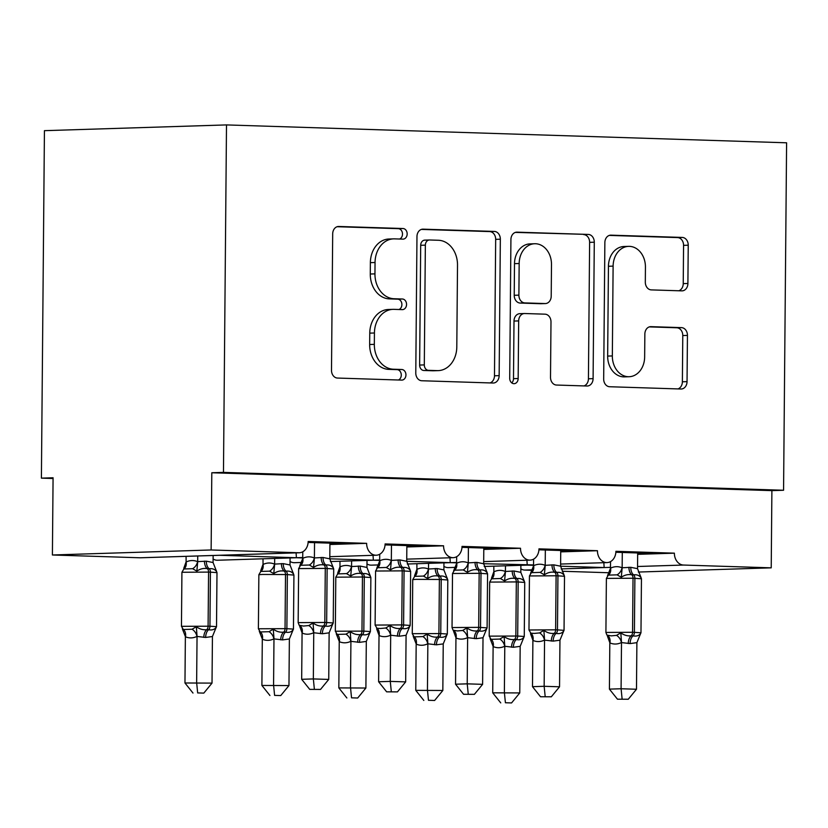 <?xml version="1.0" encoding="UTF-8"?>
<svg xmlns="http://www.w3.org/2000/svg" width="828" height="828" viewBox="0 0 828 828"><rect width="100%" height="100%" fill="white"/><g stroke="black" fill="none" stroke-linecap="round" stroke-linejoin="round"><path stroke-width="1.24" d="M407.169 233.962A5.31 4.233 88.2 0 0 402.988 228.518L338.797 226.468A7.587 6.044 88.2 0 0 338.497 226.468A7.587 6.044 88.2 0 0 332.69 233.858L331.5 370.282A7.587 6.044 88.2 0 0 337.482 378.054L401.673 380.104A5.31 4.233 88.2 0 0 401.88 380.104A5.31 4.233 88.2 0 0 405.948 374.929A5.31 4.233 88.2 0 0 401.756 369.495L393.455 369.226A24.271 19.323 88.2 0 1 374.328 344.355L374.432 332.991A24.271 19.323 88.2 0 1 393 309.351A24.271 19.323 88.2 0 1 393.973 309.351L402.284 309.62A5.31 4.233 88.2 0 0 402.501 309.62A5.31 4.233 88.2 0 0 406.558 304.445A5.31 4.233 88.2 0 0 402.377 299.001L394.066 298.742A24.271 19.323 88.2 0 1 374.949 273.871L375.043 262.497A24.271 19.323 88.2 0 1 393.611 238.868A24.271 19.323 88.2 0 1 394.594 238.868L402.894 239.126A5.31 4.233 88.2 0 0 403.112 239.126A5.31 4.233 88.2 0 0 407.169 233.962M399.624 239.023A5.31 4.233 88.2 0 0 402.501 234.107A5.31 4.233 88.2 0 0 398.32 228.663L337.12 226.717M398.392 380A5.31 4.233 88.2 0 0 401.28 375.084A5.31 4.233 88.2 0 0 397.088 369.64L388.787 369.371L393.455 369.226M399.013 309.506A5.31 4.233 88.2 0 0 401.89 304.59A5.31 4.233 88.2 0 0 397.709 299.156L389.398 298.887L394.066 298.742M681.796 290.866A7.587 6.044 88.2 0 0 682.096 290.866A7.587 6.044 88.2 0 0 687.902 283.476L688.234 245.202A7.587 6.044 88.2 0 0 682.262 237.429L610.971 235.162A7.587 6.044 88.2 0 0 610.66 235.162A7.587 6.044 88.2 0 0 604.864 242.542L603.674 378.965A7.587 6.044 88.2 0 0 609.646 386.738L680.937 389.015A7.587 6.044 88.2 0 0 681.237 389.015A7.587 6.044 88.2 0 0 687.043 381.636L687.447 335.402A7.587 6.044 88.2 0 0 681.475 327.629L650.963 326.656A7.587 6.044 88.2 0 0 650.653 326.656A7.587 6.044 88.2 0 0 644.857 334.036L644.65 356.961A20.286 16.156 88.2 0 1 629.135 376.719A20.286 16.156 88.2 0 1 612.337 355.936L613.113 266.119A20.286 16.156 88.2 0 1 628.638 246.361A20.286 16.156 88.2 0 1 645.436 267.154L645.312 282.12A7.587 6.044 88.2 0 0 651.284 289.893L681.796 290.866M299.301 552.762L140.574 557.782A11.592 9.232 -91.8 0 1 140.108 557.782L52.402 554.988L53.075 477.766L41.4 478.139L44.433 130.669L226.499 124.914L223.467 472.384L211.802 472.757L211.13 549.968L298.836 552.762A11.592 9.232 -91.8 0 0 299.301 552.762A11.592 9.232 -91.8 0 0 308.161 541.481L366.638 543.344A11.592 9.232 88.2 0 0 376.233 555.226A11.592 9.232 88.2 0 0 385.103 543.934L443.57 545.797A11.592 9.232 88.2 0 0 453.175 557.679A11.592 9.232 88.2 0 0 462.034 546.387L520.512 548.26A11.592 9.232 88.2 0 0 530.106 560.132A11.592 9.232 88.2 0 0 538.976 548.85L597.443 550.713A11.592 9.232 88.2 0 0 607.048 562.595A11.592 9.232 88.2 0 0 615.908 551.303L674.385 553.166A11.592 9.232 88.2 0 0 683.514 565.048L771.22 567.842L638.347 572.044M226.499 124.914L786.6 142.799L783.567 490.259L223.467 472.384M500.34 239.209A7.587 6.044 88.2 0 0 494.368 231.436L423.077 229.159A7.587 6.044 88.2 0 0 422.777 229.159A7.587 6.044 88.2 0 0 416.97 236.549L415.78 372.973A7.587 6.044 88.2 0 0 421.752 380.745L493.043 383.022A7.587 6.044 88.2 0 0 493.353 383.022A7.587 6.044 88.2 0 0 499.149 375.633L500.34 239.209L495.672 239.354A7.587 6.044 88.2 0 0 489.7 231.581L421.4 229.408M517.024 232.161L588.315 234.438A7.587 6.044 88.2 0 1 594.287 242.211L593.096 378.634A7.587 6.044 88.2 0 1 587.3 386.014A7.587 6.044 88.2 0 1 586.99 386.014L556.478 385.041A7.587 6.044 88.2 0 1 550.506 377.268L550.993 321.947A7.587 6.044 88.2 0 0 545.01 314.174L524.776 313.522A7.587 6.044 88.2 0 0 524.466 313.522A7.587 6.044 88.2 0 0 518.67 320.912L518.162 378.51A5.31 4.233 88.2 0 1 514.105 383.685A5.31 4.233 88.2 0 1 509.706 378.241L510.917 239.54A7.587 6.044 88.2 0 1 516.713 232.161A7.587 6.044 88.2 0 1 517.024 232.161L516.413 232.182M615.866 552.266L652.743 553.446L637.663 553.704M637.653 554.336L674.385 553.166M483.666 563.723L533.542 564.913M443.911 566.373A11.592 9.232 88.2 0 0 448.321 567.604L455.545 567.377M530.582 573.255L533.636 565.69C537.486 563.868 541.315 563.744 545.114 565.327L553.839 564.851L560.597 566.207L604.15 567.553L603.84 562.688M520.853 568.826A11.592 9.232 88.2 0 0 524.786 570.068L532.497 569.819M538.935 549.813L575.812 550.982L560.722 551.251M560.722 551.872L597.443 550.713M407.272 564.013L456.611 562.46M376.709 568.339L379.762 560.773C383.612 558.952 387.442 558.828 391.24 560.411L399.965 559.945L406.724 561.301L450.277 562.647L449.966 557.782M366.98 563.92A11.592 9.232 88.2 0 0 371.379 565.151L378.613 564.924M462.003 547.349L498.88 548.529L483.79 548.788M483.78 549.419L520.512 548.26M330.341 561.56L379.669 560.007M329.792 558.807L373.345 560.183L373.035 555.329M290.038 561.456A11.592 9.232 88.2 0 0 294.447 562.698L301.671 562.471M385.061 544.896L421.938 546.076L406.848 546.335M406.848 546.966L443.57 545.797M213.106 559.004A11.592 9.232 88.2 0 0 217.505 560.245L302.737 557.544M219.503 555.288L296.403 557.73L296.093 552.866M308.13 542.443L345.007 543.623L329.917 543.882M329.906 544.503L366.638 543.344M609.191 572.759L562.233 571.258M532.249 570.306L524.786 570.068M783.567 490.259L771.893 490.631L771.22 567.842M771.893 490.631L211.802 472.757M52.402 554.988L211.13 549.968M53.064 478.512L41.4 478.139M484.214 566.476L527.25 565.11L526.908 560.235M333.342 543.251L333.332 543.986M410.274 545.704L410.264 546.449M487.216 548.157L487.206 548.902M564.147 550.61L564.137 551.355M641.079 553.073L641.079 553.808M393.611 238.868L388.943 239.013A24.271 19.323 88.2 0 0 370.375 262.652L375.043 262.497M389.398 298.887A24.271 19.323 88.2 0 1 370.282 274.016L370.375 262.652M393 309.351L388.332 309.496A24.271 19.323 88.2 0 0 369.764 333.135L374.432 332.991M388.787 369.371A24.271 19.323 88.2 0 1 369.661 344.5L369.764 333.135M490.052 382.919A7.587 6.044 88.2 0 0 494.482 375.777L495.672 239.354M429.628 239.985A5.31 4.233 88.2 0 0 429.421 239.985A5.31 4.233 88.2 0 0 425.354 245.15L424.309 364.9A5.31 4.233 88.2 0 0 428.49 370.344L437.256 370.623A24.271 19.323 88.2 0 0 438.229 370.623A24.271 19.323 88.2 0 0 456.797 346.984L457.511 265.136A24.271 19.323 88.2 0 0 438.395 240.265L429.628 239.985M424.961 240.13A5.31 4.233 88.2 0 0 424.754 240.13A5.31 4.233 88.2 0 0 420.686 245.305L425.354 245.15M438.229 370.623L433.561 370.768A24.271 19.323 88.2 0 1 432.589 370.768L423.822 370.489A5.31 4.233 88.2 0 1 419.641 365.055L420.686 245.305M515.347 232.399L588.315 234.438M583.999 385.92A7.587 6.044 88.2 0 0 588.429 378.779L589.619 242.356A7.587 6.044 88.2 0 0 583.647 234.583M520.108 313.677A7.587 6.044 88.2 0 0 519.798 313.677A7.587 6.044 88.2 0 0 514.002 321.057L513.495 378.665L518.162 378.51M511.745 382.878A5.31 4.233 88.2 0 0 513.495 378.665M551.489 264.536A20.286 16.156 88.2 0 0 534.691 243.742A20.286 16.156 88.2 0 0 519.166 263.501L518.887 295.141A7.587 6.044 88.2 0 0 524.869 302.913L545.103 303.565A7.587 6.044 88.2 0 0 545.414 303.565A7.587 6.044 88.2 0 0 551.21 296.176L551.489 264.536M534.691 243.742L530.024 243.887A20.286 16.156 88.2 0 0 514.499 263.646L519.166 263.501M541.046 303.69A7.587 6.044 88.2 0 1 540.746 303.71A7.587 6.044 88.2 0 1 540.436 303.71L520.201 303.058A7.587 6.044 88.2 0 1 514.219 295.296L514.499 263.646M628.638 246.361L623.97 246.506A20.286 16.156 88.2 0 0 608.445 266.264L613.113 266.119M629.135 376.719L624.467 376.875A20.286 16.156 88.2 0 1 607.659 356.081L608.445 266.264M677.946 388.922A7.587 6.044 88.2 0 0 682.375 381.78L682.779 335.547A7.587 6.044 88.2 0 0 676.807 327.774L649.287 326.894M678.794 290.773A7.587 6.044 88.2 0 0 683.235 283.631L683.566 245.357A7.587 6.044 88.2 0 0 677.594 237.584L609.294 235.4M185.368 636.742L184.965 682.986L212.02 683.11L212.434 636.525L205.644 637.446L196.94 636.432C193.1 638.253 189.27 638.378 185.462 636.794L182.357 628.825M197.664 692.922L203.812 693.108L197.664 692.922L196.64 682.624L197.043 636.38M186.072 556.344L186.114 562.005C189.964 560.183 193.793 560.059 197.592 561.643L206.317 561.177L213.075 562.533L213.138 555.495M197.737 555.981L197.695 561.694M183.764 568.339L186.021 562.067M181.456 626.32L183.33 629.508L192.086 629.228L196.35 626.703C199.641 629.114 203.108 630.108 206.762 629.653A3.861 2.329 -88.2 0 0 208.097 626.144L208.573 572.096L181.922 572.262L181.456 626.32L209.95 626.206L210.416 572.148L208.573 572.096A3.861 2.329 -88.2 0 0 207.29 568.66C203.657 567.998 200.169 568.826 196.836 571.134L192.613 568.701L183.857 568.981L181.922 572.262M203.802 637.384A8.497 5.134 91.8 0 1 206.762 629.653L208.604 629.715C211.947 630.387 214.473 629.59 216.201 627.334L212.434 636.525M216.087 570.109L216.688 571.775C215.001 569.302 212.486 568.287 209.132 568.722A3.861 2.329 91.8 0 1 210.416 572.148L216.988 572.614L216.522 626.661L215.125 629.611M216.688 571.775L213.075 562.533M197.685 562.036L196.836 571.134M197.033 636.028L196.35 626.703M203.812 693.108L212.02 683.11M184.965 682.986L192.996 693.067M309.33 565.017L300.574 565.286L298.639 568.577L325.28 568.401A3.861 2.329 91.8 0 0 323.996 564.975C320.364 564.313 316.876 565.141 313.543 567.449L309.33 565.017A8.497 6.531 116.3 0 0 314.309 557.958L323.024 557.482L329.792 558.848L329.927 543.137M320.508 633.699A8.497 5.134 -88.2 0 1 323.469 625.968A3.861 2.329 91.8 0 0 324.814 622.459L298.163 622.625L299.177 625.275L303.534 626.04L308.803 625.544L313.056 623.008C316.348 625.43 319.825 626.413 323.469 625.968L325.311 626.03C328.654 626.703 331.19 625.906 332.908 623.639L329.14 632.83L322.361 633.751L313.657 632.737C309.807 634.569 305.977 634.683 302.168 633.099L299.695 626.33M309.713 689.372L320.519 689.424L309.713 689.372L301.671 679.302L302.075 633.058M301.671 679.302L313.346 678.929L313.75 632.685M314.371 689.227L313.346 678.929L328.737 679.426L329.14 632.83M299.767 565.886L302.82 558.32C306.671 556.499 310.5 556.375 314.309 557.958M302.789 551.779L302.727 558.372M314.536 542.65L314.402 558M332.804 566.414L333.394 568.08C331.717 565.607 329.202 564.592 325.849 565.038L323.996 564.975A8.497 5.134 -88.2 0 1 321.181 557.43M313.543 567.449L314.392 558.351M329.792 558.848L333.394 568.08M313.056 623.008L313.75 632.344M328.737 679.426L320.519 689.424M262.3 639.206L261.896 685.449L288.962 685.563L289.376 638.978L282.586 639.899L273.882 638.885C270.031 640.706 266.202 640.831 262.393 639.247L259.288 631.278M274.596 695.375L280.744 695.572L274.596 695.375L273.571 685.077L273.975 638.833M263.004 558.807L263.045 564.468C266.895 562.636 270.725 562.522 274.534 564.106L283.248 563.63L290.017 564.986L290.069 557.948M274.679 558.434L274.627 564.147M260.696 570.792L262.952 564.52M258.388 628.773L260.271 631.961L269.028 631.692L273.281 629.156C276.583 631.578 280.05 632.561 283.694 632.116A3.861 2.329 -88.2 0 0 285.039 628.597L285.505 574.549L262.238 574.446L258.864 574.725L258.388 628.773L286.881 628.659L287.357 574.611L285.505 574.549A3.861 2.329 -88.2 0 0 284.221 571.123C280.589 570.461 277.101 571.279 273.768 573.597L269.555 571.154L260.799 571.434L258.864 574.725M280.733 639.847A8.497 5.134 91.8 0 1 283.694 632.116L285.536 632.168C288.879 632.84 291.415 632.054 293.133 629.787L289.376 638.978M293.029 572.562L293.619 574.228C291.942 571.755 289.427 570.74 286.074 571.175A3.861 2.329 91.8 0 1 287.357 574.611L293.93 575.067L293.454 629.125L292.067 632.064M293.619 574.228L290.017 564.986M274.617 564.499L273.768 573.597M273.975 638.481L273.281 629.156M280.744 695.572L288.962 685.563M261.896 685.449L269.938 695.52M339.242 641.659L338.838 687.902L365.893 688.027L366.307 641.431L359.518 642.352L350.813 641.338C346.973 643.17 343.144 643.284 339.335 641.7L336.23 633.741M351.538 697.828L357.686 698.025L351.538 697.828L350.513 687.53L350.917 641.286M339.946 561.26L339.987 566.921C343.837 565.1 347.667 564.975 351.465 566.559L360.19 566.083L366.949 567.449L367.011 560.401M351.61 560.887L351.558 566.611M337.638 573.255L339.894 566.973M335.33 631.226L337.203 634.424L345.959 634.144L350.223 631.609C353.515 634.031 356.982 635.014 360.635 634.569A3.861 2.329 -88.2 0 0 361.971 631.06L362.447 577.002L335.795 577.178L335.33 631.226L363.823 631.112L364.289 577.064L362.447 577.002A3.861 2.329 -88.2 0 0 361.163 573.576C357.53 572.914 354.042 573.742 350.71 576.05L346.487 573.618L337.731 573.897L335.795 577.178M357.675 642.3A8.497 5.134 91.8 0 1 360.635 634.569L362.478 634.631C365.821 635.304 368.346 634.507 370.075 632.24L366.307 641.431M369.961 575.015L370.561 576.681C368.874 574.208 366.359 573.193 363.006 573.638A3.861 2.329 91.8 0 1 364.289 577.064L370.861 577.53L370.395 631.578L368.998 634.517M370.561 576.681L366.949 567.449M351.558 566.952L350.71 576.05M350.906 640.944L350.223 631.609M357.686 698.025L365.893 688.027M338.838 687.902L346.87 697.973M416.173 644.112L415.77 690.355L442.835 690.48L443.239 643.894L436.459 644.815L427.755 643.801C423.905 645.623 420.075 645.747 416.267 644.163L413.162 636.194M428.469 700.281L434.617 700.478L428.469 700.281L427.445 689.993L427.848 643.749M416.877 563.713L416.919 569.374C420.769 567.553 424.598 567.428 428.407 569.012L437.122 568.546L443.891 569.902L443.943 562.854M428.552 563.35L428.5 569.064M414.569 575.708L416.826 569.426M412.261 633.689L414.145 636.877L422.901 636.597L427.155 634.062C430.446 636.484 433.924 637.477 437.567 637.022A3.861 2.329 -88.2 0 0 438.912 633.513L439.378 579.465L416.111 579.352L412.737 579.631L412.261 633.689L440.755 633.575L441.231 579.517L439.378 579.465A3.861 2.329 -88.2 0 0 438.095 576.029C434.462 575.367 430.974 576.195 427.641 578.503L423.429 576.071L414.673 576.35L412.737 579.631M434.607 644.753A8.497 5.134 91.8 0 1 437.567 637.022L439.409 637.084C442.752 637.757 445.288 636.96 447.006 634.703L443.239 643.894M446.903 577.468L447.493 579.134C445.816 576.671 443.301 575.657 439.947 576.091A3.861 2.329 91.8 0 1 441.231 579.517L447.803 579.983L447.327 634.031L445.94 636.97M447.493 579.134L443.891 569.902M428.49 569.405L427.641 578.503M427.848 643.397L427.155 634.062M434.617 700.478L442.835 690.48M415.77 690.355L423.812 700.436M493.115 646.575L492.712 692.819L519.767 692.932L520.181 646.347L513.391 647.268L504.687 646.254C500.847 648.076 497.017 648.2 493.209 646.616L490.104 638.647M505.411 702.744L511.559 702.941L505.411 702.744L504.376 692.446L504.78 646.202M493.819 566.166L493.861 571.837C497.711 570.006 501.54 569.892 505.339 571.475L514.064 570.999L520.822 572.355L520.884 565.317M505.484 565.803L505.432 571.517M491.511 578.161L493.767 571.889M489.203 636.142L491.076 639.33L499.833 639.061L504.097 636.525C507.388 638.947 510.855 639.93 514.499 639.485A3.861 2.329 -88.2 0 0 515.844 635.966L516.32 581.918L489.669 582.094L489.203 636.142L517.697 636.028L518.162 581.98L516.32 581.918A3.861 2.329 -88.2 0 0 515.037 578.482C511.404 577.83 507.916 578.648 504.583 580.966L500.36 578.524L491.604 578.803L489.669 582.094M511.549 647.206A8.497 5.134 91.8 0 1 514.499 639.485L516.351 639.537C519.694 640.21 522.22 639.413 523.948 637.156L520.181 646.347M523.834 579.931L524.434 581.598C522.747 579.124 520.232 578.11 516.879 578.544A3.861 2.329 91.8 0 1 518.162 581.98L524.735 582.436L524.269 636.494L522.872 639.433M524.434 581.598L520.822 572.355M505.432 571.869L504.583 580.966M504.78 645.85L504.097 636.525M511.559 702.941L519.767 692.932M492.712 692.819L500.743 702.889M386.262 567.47L377.506 567.749L375.57 571.03L402.222 570.865A3.861 2.329 91.8 0 0 400.938 567.428C397.305 566.766 393.817 567.594 390.485 569.902L386.262 567.47A8.497 6.531 116.3 0 0 391.24 560.411M397.45 636.152A8.497 5.134 -88.2 0 1 400.4 628.421A3.861 2.329 91.8 0 0 401.746 624.912L375.105 625.078L376.978 628.276L380.466 628.493L385.734 627.997L389.998 625.461C393.29 627.883 396.757 628.876 400.4 628.421L402.253 628.483C405.596 629.156 408.121 628.359 409.85 626.103L406.082 635.283L399.293 636.215L390.588 635.2C386.748 637.022 382.919 637.146 379.11 635.562L376.636 628.783M386.645 691.835L397.461 691.877L386.645 691.835L378.613 681.755L379.017 635.511M378.613 681.755L390.278 681.392L390.681 635.148M391.313 691.68L390.278 681.392L405.668 681.879L406.082 635.283M406.858 545.59L406.724 561.301L410.336 570.533C408.649 568.07 406.134 567.045 402.781 567.49L400.938 567.428A8.497 5.134 -88.2 0 1 398.113 559.883M379.721 554.242L379.669 560.825M391.468 545.103L391.334 560.463M409.736 568.867L410.336 570.533M390.485 569.902L391.334 560.804M389.998 625.461L390.681 634.797M405.668 681.879L397.461 691.877M463.204 569.923L454.448 570.202L452.512 573.493L479.153 573.318A3.861 2.329 91.8 0 0 477.87 569.881C474.237 569.219 470.749 570.047 467.416 572.355L463.204 569.923A8.497 6.531 116.3 0 0 468.182 562.874L476.897 562.398L483.666 563.754L483.8 548.053M474.382 638.605A8.497 5.134 -88.2 0 1 477.342 630.884A3.861 2.329 91.8 0 0 478.687 627.365L452.036 627.541L453.051 630.191L457.398 630.946L462.676 630.46L466.93 627.924C470.221 630.346 473.699 631.329 477.342 630.884L479.184 630.936C482.527 631.609 485.063 630.812 486.781 628.555L483.014 637.746L476.235 638.667L467.53 637.653C463.68 639.475 459.85 639.599 456.042 638.015L453.568 631.236M463.587 694.288L474.392 694.34L463.587 694.288L455.545 684.207L455.949 637.964M455.545 684.207L467.22 683.845L467.623 637.601M468.244 694.143L467.22 683.845L482.61 684.332L483.014 637.746M453.64 570.803L456.694 563.237C460.544 561.405 464.373 561.291 468.182 562.874M456.663 556.695L456.601 563.288M468.41 547.556L468.275 562.916M486.678 571.33L487.268 572.997C485.591 570.523 483.076 569.509 479.722 569.943L477.87 569.881A8.497 5.134 -88.2 0 1 475.055 562.336M467.416 572.355L468.265 563.268M483.666 563.754L487.268 572.997M466.93 627.924L467.623 637.25M482.61 684.332L474.392 694.34M540.135 572.386L531.379 572.655L529.444 575.946L556.095 575.77A3.861 2.329 91.8 0 0 554.812 572.345C551.179 571.682 547.691 572.5 544.358 574.818L540.135 572.386A8.497 6.531 116.3 0 0 545.114 565.327M551.324 641.069A8.497 5.134 -88.2 0 1 554.274 633.337A3.861 2.329 91.8 0 0 555.619 629.818L528.978 629.994L530.851 633.192L534.339 633.41L539.608 632.913L543.872 630.377C547.163 632.799 550.63 633.782 554.274 633.337L556.126 633.399C559.469 634.062 561.995 633.275 563.723 631.008L559.956 640.199L553.166 641.12L544.462 640.106C540.612 641.938 536.792 642.052 532.984 640.468L530.51 633.699M540.518 696.741L551.334 696.793L540.518 696.741L532.487 686.671L532.89 640.427M532.487 686.671L544.151 686.298L544.555 640.054M545.186 696.596L544.151 686.298L559.542 686.795L559.956 640.199M560.732 550.506L560.597 566.207L564.21 575.45C562.522 572.976 560.007 571.962 556.654 572.396L554.812 572.345A8.497 5.134 -88.2 0 1 551.986 564.799M533.594 559.148L533.542 565.741M545.341 550.02L545.207 565.369M563.609 573.783L564.21 575.45M544.358 574.818L545.207 565.721M543.872 630.377L544.555 639.713M559.542 686.795L551.334 696.793M617.077 574.839L608.321 575.118L606.386 578.399L633.027 578.223A3.861 2.329 91.8 0 0 631.743 574.798C628.11 574.135 624.622 574.963 621.29 577.271L617.077 574.839A8.497 6.531 116.3 0 0 622.056 567.78L630.77 567.315L637.539 568.67L637.674 552.959M628.255 643.522A8.497 5.134 -88.2 0 1 631.215 635.79A3.861 2.329 91.8 0 0 632.561 632.281L605.91 632.447L606.924 635.097L611.271 635.863L616.549 635.366L620.803 632.83C624.095 635.252 627.572 636.235 631.215 635.79L633.058 635.852C636.401 636.525 638.937 635.728 640.655 633.472L636.887 642.652L630.108 643.584L621.404 642.569C617.553 644.391 613.724 644.515 609.915 642.932L607.441 636.152M617.46 699.194L628.266 699.246L617.46 699.194L609.418 689.124L609.822 642.88M609.418 689.124L621.093 688.751L621.497 642.507M622.118 699.049L621.093 688.751L636.484 689.248L636.887 642.652M607.514 575.708L610.567 568.143C614.417 566.321 618.247 566.197 622.056 567.78M610.536 561.601L610.474 568.194M622.283 552.473L622.149 567.832M640.551 576.236L641.141 577.903C639.464 575.439 636.949 574.415 633.596 574.86L631.743 574.798A8.497 5.134 -88.2 0 1 628.928 567.252M621.29 577.271L622.139 568.174M637.539 568.67L641.141 577.903M620.803 632.83L621.497 642.166M636.484 689.248L628.266 699.246M398.32 228.663L402.988 228.518M397.088 369.64L401.756 369.495M397.709 299.156L402.377 299.001M561.146 568.919L610.484 567.356M140.108 557.782L298.836 552.762M637.55 566.497L683.514 565.048M370.282 274.016L374.949 273.871M369.661 344.5L374.328 344.355M338.186 226.489L338.797 226.468M494.482 375.777L499.149 375.633M422.466 229.18L423.077 229.159M489.7 231.581L494.368 231.436M419.641 365.055L424.309 364.9M423.822 370.489L428.49 370.344M432.589 370.768L437.256 370.623M589.619 242.356L594.287 242.211M588.429 378.779L593.096 378.634M514.002 321.057L518.67 320.912M514.219 295.296L518.887 295.141M520.201 303.058L524.869 302.913M540.436 303.71L545.103 303.565M607.659 356.081L612.337 355.936M650.353 326.667L650.963 326.656M676.807 327.774L681.475 327.629M682.779 335.547L687.447 335.402M682.375 381.78L687.043 381.636M610.36 235.173L610.971 235.162M677.594 237.584L682.262 237.429M683.566 245.357L688.234 245.202M683.235 283.631L687.902 283.476M205.644 637.446A8.497 5.134 91.8 0 1 208.604 629.715A3.861 2.329 91.8 0 0 209.95 626.206L216.522 626.661M206.317 561.177A8.497 5.134 91.8 0 0 209.132 568.722L207.29 568.66A8.497 5.134 91.8 0 1 204.464 561.115M186.114 562.005A8.497 6.376 -118.9 0 1 183.857 568.981M197.592 561.643A8.497 6.531 -63.7 0 1 192.613 568.701M183.33 629.508A8.497 6.531 -63.7 0 1 185.462 636.794M192.086 629.228A8.497 6.376 -118.9 0 1 196.94 636.432M322.361 633.751A8.497 5.134 -88.2 0 1 325.311 626.03A3.861 2.329 -88.2 0 0 326.656 622.511L333.229 622.977L333.705 568.929L325.28 568.401L324.814 622.459L326.656 622.511L327.132 568.463A3.861 2.329 -88.2 0 0 325.849 565.038A8.497 5.134 -88.2 0 1 323.024 557.482M300.574 565.286A8.497 6.376 61.1 0 0 302.82 558.32M313.657 632.737A8.497 6.376 61.1 0 0 308.803 625.544M302.168 633.099A8.497 6.531 116.3 0 0 300.046 625.823M282.586 639.899A8.497 5.134 91.8 0 1 285.536 632.168A3.861 2.329 91.8 0 0 286.881 628.659L293.454 629.125M283.248 563.63A8.497 5.134 91.8 0 0 286.074 571.175L284.221 571.123A8.497 5.134 91.8 0 1 281.406 563.578M263.045 564.468A8.497 6.376 -118.9 0 1 260.799 571.434M274.534 564.106A8.497 6.531 -63.7 0 1 269.555 571.154M260.271 631.961A8.497 6.531 -63.7 0 1 262.393 639.247M269.028 631.692A8.497 6.376 -118.9 0 1 273.882 638.885M359.518 642.352A8.497 5.134 91.8 0 1 362.478 634.631A3.861 2.329 91.8 0 0 363.823 631.112L370.395 631.578M360.19 566.083A8.497 5.134 91.8 0 0 363.006 573.638L361.163 573.576A8.497 5.134 91.8 0 1 358.338 566.031M339.987 566.921A8.497 6.376 -118.9 0 1 337.731 573.897M351.465 566.559A8.497 6.531 -63.7 0 1 346.487 573.618M337.203 634.424A8.497 6.531 -63.7 0 1 339.335 641.7M345.959 634.144A8.497 6.376 -118.9 0 1 350.813 641.338M436.459 644.815A8.497 5.134 91.8 0 1 439.409 637.084A3.861 2.329 91.8 0 0 440.755 633.575L447.327 634.031M437.122 568.546A8.497 5.134 91.8 0 0 439.947 576.091L438.095 576.029A8.497 5.134 91.8 0 1 435.28 568.484M416.919 569.374A8.497 6.376 -118.9 0 1 414.673 576.35M428.407 569.012A8.497 6.531 -63.7 0 1 423.429 576.071M414.145 636.877A8.497 6.531 -63.7 0 1 416.267 644.163M422.901 636.597A8.497 6.376 -118.9 0 1 427.755 643.801M513.391 647.268A8.497 5.134 91.8 0 1 516.351 639.537A3.861 2.329 91.8 0 0 517.697 636.028L524.269 636.494M514.064 570.999A8.497 5.134 91.8 0 0 516.879 578.544L515.037 578.482A8.497 5.134 91.8 0 1 512.211 570.937M493.861 571.837A8.497 6.376 -118.9 0 1 491.604 578.803M505.339 571.475A8.497 6.531 -63.7 0 1 500.36 578.524M491.076 639.33A8.497 6.531 -63.7 0 1 493.209 646.616M499.833 639.061A8.497 6.376 -118.9 0 1 504.687 646.254M399.293 636.215A8.497 5.134 -88.2 0 1 402.253 628.483A3.861 2.329 -88.2 0 0 403.598 624.974L410.171 625.43L410.636 571.382L402.222 570.865L401.746 624.912L403.598 624.974L404.064 570.916A3.861 2.329 -88.2 0 0 402.781 567.49A8.497 5.134 -88.2 0 1 399.965 559.945M377.506 567.749A8.497 6.376 61.1 0 0 379.762 560.773M390.588 635.2A8.497 6.376 61.1 0 0 385.734 627.997M379.11 635.562A8.497 6.531 116.3 0 0 376.978 628.276M476.235 638.667A8.497 5.134 -88.2 0 1 479.184 630.936A3.861 2.329 -88.2 0 0 480.53 627.427L487.102 627.883L487.578 573.835L481.006 573.38L479.153 573.318L478.687 627.365L480.53 627.427L481.006 573.38A3.861 2.329 -88.2 0 0 479.722 569.943A8.497 5.134 -88.2 0 1 476.897 562.398M454.448 570.202A8.497 6.376 61.1 0 0 456.694 563.237M467.53 637.653A8.497 6.376 61.1 0 0 462.676 630.46M456.042 638.015A8.497 6.531 116.3 0 0 453.92 630.729M553.166 641.12A8.497 5.134 -88.2 0 1 556.126 633.399A3.861 2.329 -88.2 0 0 557.472 629.88L564.044 630.346L564.51 576.288L557.937 575.833L556.095 575.77L555.619 629.818L557.472 629.88L557.937 575.833A3.861 2.329 -88.2 0 0 556.654 572.396A8.497 5.134 -88.2 0 1 553.839 564.851M531.379 572.655A8.497 6.376 61.1 0 0 533.636 565.69M544.462 640.106A8.497 6.376 61.1 0 0 539.608 632.913M532.984 640.468A8.497 6.531 116.3 0 0 530.851 633.192M630.108 643.584A8.497 5.134 -88.2 0 1 633.058 635.852A3.861 2.329 -88.2 0 0 634.403 632.333L640.975 632.799L641.452 578.751L633.027 578.223L632.561 632.281L634.403 632.333L634.879 578.286A3.861 2.329 -88.2 0 0 633.596 574.86A8.497 5.134 -88.2 0 1 630.77 567.315M608.321 575.118A8.497 6.376 61.1 0 0 610.567 568.143M621.404 642.569A8.497 6.376 61.1 0 0 616.549 635.366M609.915 642.932A8.497 6.531 116.3 0 0 607.793 635.645M329.803 556.695L376.233 555.226M406.745 559.148L453.175 557.679M483.676 561.601L530.106 560.132M560.618 564.054L607.048 562.595M296.445 557.741L302.737 557.948M373.376 560.204L379.669 560.401M450.318 562.657L456.611 562.854M527.25 565.11L533.542 565.317M424.754 240.13L429.421 239.985M519.798 313.677L524.466 313.522M540.746 303.71L545.414 303.565M215.973 569.964L216.988 572.614M298.163 622.625L298.639 568.577M331.842 625.916L333.229 622.977M332.69 566.28L333.705 568.929M292.915 572.417L293.93 575.067M369.847 574.88L370.861 577.53M446.789 577.333L447.803 579.983M523.72 579.786L524.735 582.436M375.105 625.078L375.57 571.03M408.773 628.369L410.171 625.43M409.622 568.732L410.636 571.382M452.036 627.541L452.512 573.493M485.715 630.832L487.102 627.883M486.564 571.185L487.578 573.835M528.978 629.994L529.444 575.946M562.647 633.285L564.044 630.346M563.495 573.649L564.51 576.288M605.91 632.447L606.386 578.399M639.589 635.738L640.975 632.799M640.437 576.102L641.452 578.751"/></g></svg>

